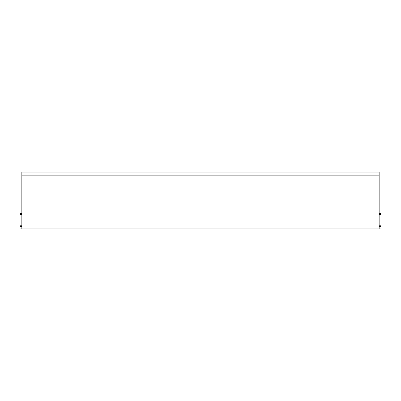 <?xml version="1.0" encoding="UTF-8"?>
<svg xmlns="http://www.w3.org/2000/svg" width="401" height="401" viewBox="0 0 401 401"><rect width="100%" height="100%" fill="white"/><g stroke="black" fill="none" stroke-linecap="round" stroke-linejoin="round"><path stroke-width="0.6" d="M39.779 172.139L337.732 172.139M376.664 172.139L375.156 172.139M351.667 172.139L354.75 172.139M24.336 172.139L25.905 172.139M356.474 172.139L359.988 172.139M346.364 172.139L349.878 172.139M27.634 172.139L31.148 172.139M379.1 228.861L21.9 228.861L21.9 172.139L379.1 172.139L379.1 228.861L380.95 228.861L380.95 225.161L379.1 225.161L380.95 225.161L380.95 213.447L379.1 213.447M369.852 172.139L373.366 172.139M63.268 172.139L55.869 172.139M86.756 172.139L79.358 172.139M110.245 172.139L102.846 172.139M133.733 172.139L126.335 172.139M157.222 172.139L149.824 172.139M180.711 172.139L173.312 172.139M204.199 172.139L196.801 172.139M227.688 172.139L220.289 172.139M251.176 172.139L243.778 172.139M274.665 172.139L267.267 172.139M298.154 172.139L290.755 172.139M321.642 172.139L314.244 172.139M361.221 172.139L368.619 172.139L361.221 172.139M21.9 228.861L20.05 228.861L20.05 225.161L21.9 225.161L20.05 225.161L20.05 213.447L21.9 213.447M21.9 226.395L20.05 226.395M21.9 214.68L20.05 214.68M21.9 175.222L379.1 175.222M380.95 226.395L379.1 226.395M380.95 214.68L379.1 214.68"/></g></svg>
